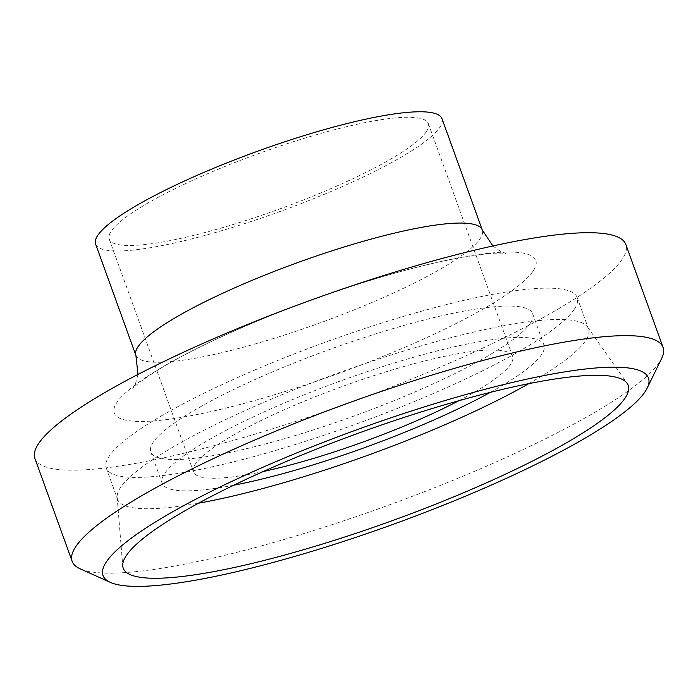<?xml version="1.0" encoding="UTF-8"?>
<svg xmlns="http://www.w3.org/2000/svg" width="698" height="698" viewBox="0 0 698 698"><rect width="100%" height="100%" fill="white"/><g stroke="black" fill="none" stroke-linecap="round" stroke-linejoin="round"><path stroke-width="0.52" stroke-dasharray="3.49 2.62" d="M80.157 568.809A314.231 54.863 160.1 0 0 379.058 508.598A314.231 54.863 160.1 0 0 659.706 361.817A314.231 54.863 160.1 0 0 661.73 358.283M34.9 458.411A314.231 54.863 160.1 0 0 315.417 414.839A314.231 54.863 160.1 0 0 622.442 258.871A314.231 54.863 160.1 0 0 625.836 244.501M95.609 244.064A184.185 32.16 160.1 0 0 260.031 218.526A184.185 32.16 160.1 0 0 440.002 127.106A184.185 32.16 160.1 0 0 441.991 118.677M528.796 383.647A250.416 43.721 160.1 0 0 585.814 340.336A250.416 43.721 160.1 0 0 588.519 328.88A250.416 43.721 160.1 0 0 587.542 327.022A250.416 43.721 160.1 0 0 338.172 373.002A250.416 43.721 160.1 0 0 117.142 497.308A250.416 43.721 160.1 0 0 117.587 499.358A250.416 43.721 160.1 0 0 198.52 503.206M574.471 309.005A250.416 43.721 160.1 0 0 577.176 297.549A250.416 43.721 160.1 0 0 326.83 341.671A250.416 43.721 160.1 0 0 106.244 468.026A250.416 43.721 160.1 0 0 329.796 433.301A250.416 43.721 160.1 0 0 574.471 309.005M530.436 322.965A203.039 35.45 160.1 0 0 532.626 313.672A203.039 35.45 160.1 0 0 329.639 349.454A203.039 35.45 160.1 0 0 150.794 451.894A203.039 35.45 160.1 0 0 332.047 423.747A203.039 35.45 160.1 0 0 530.436 322.965M490.284 392.363A203.039 35.45 160.1 0 0 541.779 354.296A203.039 35.45 160.1 0 0 543.969 345.004A203.039 35.45 160.1 0 0 340.982 380.785A203.039 35.45 160.1 0 0 162.137 483.225A203.039 35.45 160.1 0 0 233.69 485.25M458.813 400.731A169.684 29.63 160.1 0 0 510.77 364.12A169.684 29.63 160.1 0 0 512.602 356.364A169.684 29.63 160.1 0 0 342.962 386.256A169.684 29.63 160.1 0 0 193.494 471.874A169.684 29.63 160.1 0 0 263.225 471.534M426.522 131.381A169.684 29.63 160.1 0 0 428.354 123.616A169.684 29.63 160.1 0 0 258.714 153.516A169.684 29.63 160.1 0 0 109.246 239.135A169.684 29.63 160.1 0 0 260.72 215.603A169.684 29.63 160.1 0 0 426.522 131.381M135.901 355.361A184.185 32.16 160.1 0 0 300.323 329.822A184.185 32.16 160.1 0 0 480.285 238.402A184.185 32.16 160.1 0 0 482.274 229.974M533.377 270.711A224.137 39.132 160.1 0 0 250.765 323.828A224.137 39.132 160.1 0 0 190.99 415.703A224.137 39.132 160.1 0 0 533.377 270.711M492.867 245.975L500.475 251.359L505.902 253.453L502.255 253.173C493.032 252.702 476.795 254.622 453.552 258.949C412.518 267.09 365.351 280.718 312.058 299.826C249.587 322.275 188.861 350.352 155.846 371.31C146.065 377.548 139.234 382.452 135.351 386.011L132.777 388.524L135.56 383.542L138.003 374.433M117.142 497.308L122.743 565.991M587.542 327.022L627.205 383.377M106.244 468.026L117.587 499.358M577.176 297.549L588.519 328.88M150.794 451.894L162.137 483.225M532.626 313.672L543.969 345.004M109.246 239.135L193.494 471.874M428.354 123.616L512.602 356.364"/><path stroke-width="1.05" d="M647.203 388.062L661.73 358.283A314.231 54.863 160.1 0 0 663.1 347.438A314.231 54.863 160.1 0 0 348.956 402.807A314.231 54.863 160.1 0 0 72.164 561.358A314.231 54.863 160.1 0 0 80.157 568.809L110.371 582.385A290.063 50.649 -19.9 0 1 358.493 429.157A290.063 50.649 -19.9 0 1 647.203 388.062A290.063 50.649 -19.9 0 1 645.345 391.316A290.063 50.649 -19.9 0 1 386.282 526.807A290.063 50.649 -19.9 0 1 110.371 582.385M663.1 347.438L625.836 244.501A314.231 54.863 160.1 0 0 311.692 299.87A314.231 54.863 160.1 0 0 34.9 458.411L72.164 561.358M625.356 397.659A268.556 46.888 160.1 0 0 627.205 383.377A268.556 46.888 160.1 0 0 359.775 432.69A268.556 46.888 160.1 0 0 122.743 565.991A268.556 46.888 160.1 0 0 356.957 532.975A268.556 46.888 160.1 0 0 625.356 397.659M482.274 229.974L441.991 118.677A184.185 32.16 160.1 0 0 257.85 151.134A184.185 32.16 160.1 0 0 95.609 244.064L135.901 355.361A184.185 32.16 160.1 0 1 298.142 262.431A184.185 32.16 160.1 0 1 482.274 229.974L492.867 245.975M198.52 503.206A250.416 43.721 160.1 0 0 528.796 383.647M233.69 485.25A203.039 35.45 160.1 0 0 490.284 392.363M263.225 471.534A169.684 29.63 160.1 0 0 458.813 400.731M138.003 374.433L135.901 355.361"/></g></svg>
